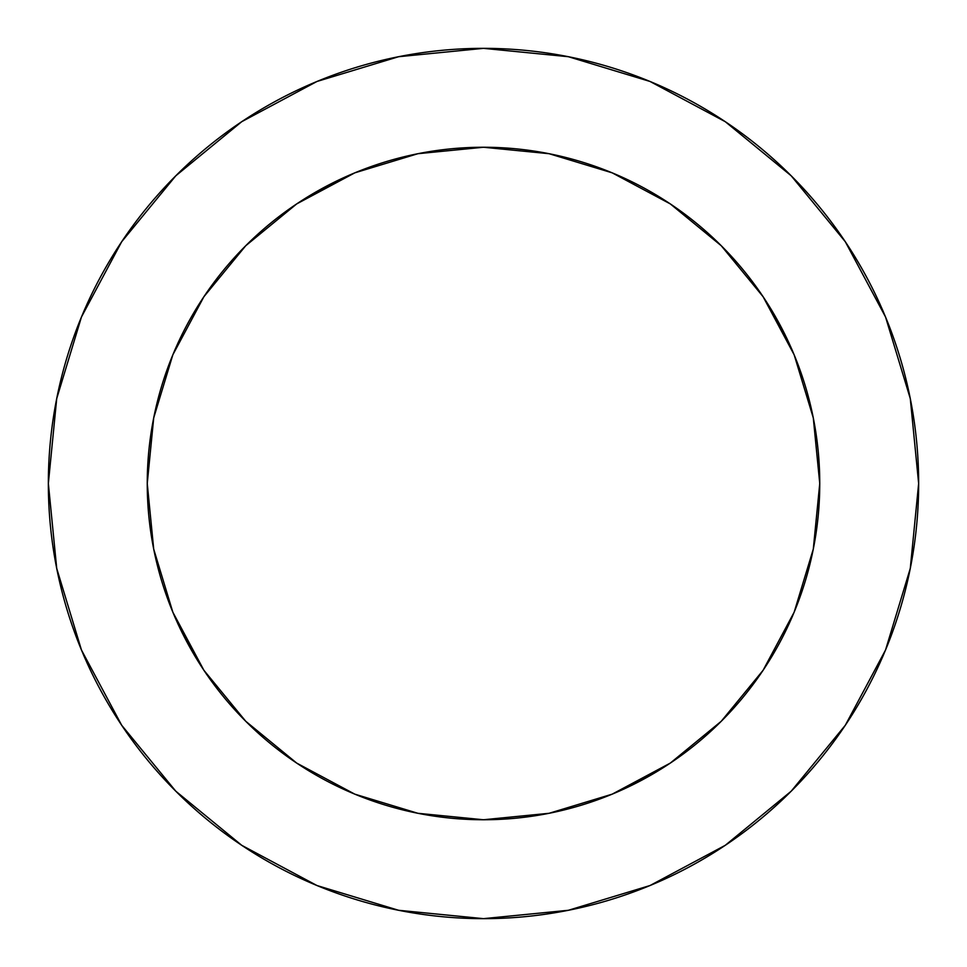 <?xml version="1.0" encoding="UTF-8"?>
<svg xmlns="http://www.w3.org/2000/svg" width="967" height="967" viewBox="0 0 967 967"><rect width="100%" height="100%" fill="white"/><g stroke="black" fill="none" stroke-linecap="round" stroke-linejoin="round"><path stroke-width="0.73" stroke-dasharray="4.83 3.63" d="M790.801 346.984L794.161 354.816L813.295 417.901L819.75 483.5A336.25 336.25 0 0 0 483.5 147.25A336.25 336.25 0 0 0 147.25 483.5L153.705 417.901M845.231 725.371L885.53 650.029L910.285 568.391L918.65 483.5A435.15 435.15 0 0 0 483.5 48.35A435.15 435.15 0 0 0 48.35 483.5A435.15 435.15 0 0 0 483.5 918.65A435.15 435.15 0 0 0 918.65 483.5L910.285 398.609L885.53 316.971L845.315 241.738M176.199 620.016L172.839 612.184L153.705 549.099L147.25 483.5A336.25 336.25 0 0 0 483.5 819.75A336.25 336.25 0 0 0 819.75 483.5L813.295 549.099M794.161 612.184L763.084 670.312L721.261 721.261L670.276 763.108M620.016 790.801L612.184 794.161L549.099 813.295L483.5 819.75L417.901 813.295M354.816 794.161L296.688 763.084L245.739 721.261L203.892 670.276M172.839 354.816L203.916 296.688L245.739 245.739L296.724 203.892M346.984 176.199L354.816 172.839L417.901 153.705L483.5 147.25L549.099 153.705M612.184 172.839L670.312 203.916L721.261 245.739L763.108 296.724M725.371 121.769L650.029 81.47L568.391 56.715L483.5 48.35L398.609 56.715L316.971 81.47L241.738 121.685M121.769 241.629L81.47 316.971L56.715 398.609L48.35 483.5L56.715 568.391L81.47 650.029L121.685 725.262M241.629 845.231L316.971 885.53L398.609 910.285L483.5 918.65L568.391 910.285L650.029 885.53L725.262 845.315"/><path stroke-width="1.45" d="M153.705 417.901L172.839 354.816L153.705 417.901L147.25 483.5A336.25 336.25 0 0 1 483.5 147.25A336.25 336.25 0 0 1 819.75 483.5A336.25 336.25 0 0 1 483.5 819.75A336.25 336.25 0 0 1 147.25 483.5L153.705 549.099L172.839 612.184L203.916 670.312L245.739 721.261L296.688 763.084L354.816 794.161L417.901 813.295L354.816 794.161M48.35 483.5A435.15 435.15 0 0 1 483.5 48.35A435.15 435.15 0 0 1 918.65 483.5A435.15 435.15 0 0 1 483.5 918.65A435.15 435.15 0 0 1 48.35 483.5L56.715 568.391L81.47 650.029L121.685 725.262L175.801 791.199L241.738 845.315L316.971 885.53L398.609 910.285L483.5 918.65L568.391 910.285L650.029 885.53L725.262 845.315L791.199 791.199L845.315 725.262L885.53 650.029L910.285 568.391L918.65 483.5L910.285 398.609L885.53 316.971L845.315 241.738L791.199 175.801L725.262 121.685L650.029 81.47L568.391 56.715L483.5 48.35L398.609 56.715L316.971 81.47L241.738 121.685L175.801 175.801L121.685 241.738L81.47 316.971L56.715 398.609L48.35 483.5M813.295 549.099L794.161 612.184L813.295 549.099L819.75 483.5L813.295 417.901L794.161 354.816L763.084 296.688L721.261 245.739L670.312 203.916L612.184 172.839L549.099 153.705L612.184 172.839M670.276 763.108L620.016 790.801M203.892 670.276L176.199 620.016M296.724 203.892L346.984 176.199M763.108 296.724L790.801 346.984M845.315 241.738L791.199 175.801L725.371 121.769M241.738 121.685L175.801 175.801L121.769 241.629M121.685 725.262L175.801 791.199L241.629 845.231M725.262 845.315L791.199 791.199L845.231 725.371M417.901 813.295L483.5 819.75L549.099 813.295L612.184 794.161L670.312 763.084L721.261 721.261L763.084 670.312L794.161 612.184M549.099 153.705L483.5 147.25L417.901 153.705L354.816 172.839L296.688 203.916L245.739 245.739L203.916 296.688L172.839 354.816"/></g></svg>
